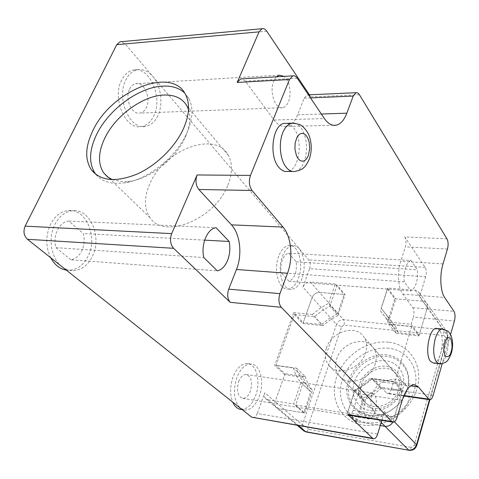 <?xml version="1.0" encoding="UTF-8"?>
<svg xmlns="http://www.w3.org/2000/svg" width="479" height="479" viewBox="0 0 479 479"><rect width="100%" height="100%" fill="white"/><g stroke="black" fill="none" stroke-linecap="round" stroke-linejoin="round"><path stroke-width="0.36" stroke-dasharray="2.4 1.8" d="M371.734 395.373C369.998 401.318 370.752 406.569 373.997 411.114C381.877 422.843 404.444 416.239 408.348 400.767C409.838 395.361 409.276 390.535 406.653 386.29C399.175 373.428 375.931 379.697 371.734 395.373M375.285 363.699C370.824 380.081 346.796 387.505 338.755 375.32C335.432 370.596 334.755 365.094 336.725 358.807C341.515 342.251 366.166 335.15 373.806 348.502C376.488 352.909 376.979 357.975 375.285 363.699M388.912 348.281C369.89 346.006 348.562 360.525 342.311 379.811C335.791 399.043 346.233 419.269 365.758 422.424C385.188 425.891 408.563 410.359 414.383 389.906C420.496 369.489 408.012 350.263 388.912 348.281M388.505 342.174C367.279 339.725 343.563 355.909 336.533 377.38C329.199 398.791 340.707 421.436 362.543 425.023C384.272 428.95 410.551 411.509 417.047 388.571C423.867 365.681 409.802 344.293 388.505 342.174M350.143 381.494C340.976 405.432 368.327 425.741 391.445 410.03L396.498 406.192C401.689 401.444 405.264 395.888 407.222 389.511C412.096 373.44 402.366 358.124 387.206 356.454C372.105 354.556 355.059 366.13 350.143 381.494M348.646 380.697C339.174 405.36 367.351 426.334 391.217 410.12L396.438 406.156C401.797 401.258 405.485 395.516 407.503 388.942C412.533 372.357 402.486 356.574 386.852 354.873C371.291 352.927 353.724 364.86 348.646 380.697M359.561 384.29C355.915 395.355 362.112 406.737 373.147 408.389C384.134 410.216 397.133 401.54 400.48 390.08C403.995 378.638 397.139 367.579 386.236 366.297C375.386 364.854 363.046 373.207 359.561 384.29M354.298 382.08C349.951 395.145 357.208 408.653 370.303 410.647C383.332 412.844 398.815 402.516 402.779 388.888C406.94 375.285 398.756 362.232 385.858 360.765C373.015 359.106 358.454 368.98 354.298 382.08M326.439 348.059C331.408 331.252 356.46 323.894 364.136 337.378C366.836 341.832 367.303 346.97 365.543 352.778C360.915 369.423 336.462 377.099 328.384 364.788C325.043 360.022 324.397 354.442 326.439 348.059M398.576 389.81C400.127 384.308 399.582 379.41 396.941 375.111C389.403 362.1 365.74 368.608 361.376 384.547C359.567 390.601 360.304 395.923 363.573 400.528C371.506 412.395 394.51 405.551 398.576 389.81M411.659 326.439L394.84 381.589L371.59 378.416C366.615 383.002 361.148 386.691 355.179 389.481L347.491 413.389L295.645 405.03L303.452 381.811C300.177 377.835 297.866 373.285 296.513 368.159L276.024 365.363L294.328 314.589L314.595 316.637L321.864 310.829L329.809 306.177L337.096 285.095L387.463 289.077L380.446 310.895L386.158 318.397L388.738 324.121L411.659 326.439L418.897 335.881L427.376 307.656L427.172 303.884L427.376 307.656L419.586 296.74L419.394 292.926L417.071 290.687L415.179 290.214L387.631 288.053L381.158 308.177L387.343 316.29L389.99 322.223L411.156 324.331L419.203 334.863L427.376 307.656L447.727 336.15L447.32 332.186L445.877 330.66L443.817 329.863L343.485 319.715L319.493 292.406L345.042 294.573L337.096 285.095M394.84 381.589L402.552 390.307L379.596 387.062L371.59 378.416M402.552 390.307L392.816 422.173L402.228 391.379L393.63 381.691L372.159 378.757C366.866 383.661 361.034 387.595 354.67 390.541L347.562 412.641L356.999 421.67L380.242 425.52L355.975 421.502L347.491 413.389M388.738 324.121L396.259 333.474L418.897 335.881M396.259 333.474L393.684 327.798L380.446 310.895M387.463 289.077L394.834 298.788L388.008 320.343M394.834 298.788L423.394 301.225L425.202 301.818L426.813 303.261L425.202 301.818L423.394 301.225L395.822 298.872L387.631 288.053M329.809 306.177L337.946 315.404L345.042 294.573M337.946 315.404L330.115 319.966L322.96 325.678L314.595 316.637M294.328 314.589L302.902 323.547L322.96 325.678M295.645 405.03L304.722 413.018L278.497 408.671L276.024 407.389C274.701 405.881 274.413 403.971 275.156 401.677L285.089 373.704L276.024 365.363M302.902 323.547L312.17 297.459C313.679 294.148 316.116 292.459 319.493 292.406L344.114 294.495L337.581 313.655L328.528 303.369L335.258 283.951L344.114 294.495M296.513 368.159L305.368 376.572L285.089 373.704M305.368 376.572C306.734 381.643 309.051 386.152 312.308 390.098L303.608 381.997M304.722 413.018L312.458 390.283M355.179 389.481L363.447 397.917L355.975 421.502M363.447 397.917C369.321 395.193 374.704 391.571 379.596 387.062M112.308 179.667L123.175 181.804L129.977 181.307C150.663 178.535 176.05 158.298 185.331 137.06L185.505 136.677C190.043 126.199 191.037 117.104 188.487 109.392M227.878 185.11C232.507 173.428 232.686 163.555 228.417 155.477C215.712 129.971 163.794 149.867 149.765 183.93C143.868 197.468 143.981 208.742 150.113 217.765C163.854 239.865 215.101 219.25 227.878 185.11M66.282 270.108L69.09 270.294C77.353 269.761 83.741 264.947 88.25 255.858C97.985 236.866 86.052 208.413 68.299 210.562C60.845 211.389 54.923 215.981 50.529 224.34C45.517 235.668 45.571 246.805 50.696 257.744M61.785 266.54C65.366 269.33 69.215 270.701 73.341 270.653C81.586 270.108 87.962 265.276 92.471 256.157C102.195 237.099 90.303 208.563 72.58 210.724C65.138 211.556 59.222 216.161 54.828 224.549C47.744 238.261 51.253 258.69 61.785 266.54M70.862 259.768L55.941 247.661C52.265 235.991 59.42 221.508 68.838 221.07L83.334 233.53C84.819 239.446 84.346 245.122 81.915 250.559C79.292 255.858 75.61 258.929 70.862 259.768L217.304 270.845M96.01 174.554C100.716 180.224 107.661 183.182 116.846 183.433L124.48 182.882C147.718 179.793 176.44 156.902 186.882 132.988L187.073 132.557C192.869 119.02 193.504 107.739 188.989 98.716L184.589 92.89M157.86 115.804C154.927 121.9 150.849 125.444 145.622 126.438C130.013 130.372 115.858 98.345 125.905 79.789C128.731 74.239 132.497 70.904 137.204 69.796C142.844 68.772 148.011 70.946 152.717 76.317C161.112 85.891 163.429 104.35 157.86 115.804M121.672 80.053C111.613 98.554 125.815 130.474 141.455 126.552C146.694 125.564 150.783 122.031 153.717 115.954C163.291 97.698 149.478 65.641 132.988 70.09C128.276 71.197 124.504 74.52 121.672 80.053M129.635 88.974C131.12 86.028 133.126 84.274 135.641 83.711C144.095 81.466 151.328 98.105 146.293 107.631C144.778 110.727 142.694 112.535 140.036 113.068C131.803 115.17 124.468 98.566 129.635 88.974M276.407 76.826L273.796 80.903C268.953 91.495 275.287 109.978 282.73 107.703C285.131 107.14 287.041 105.152 288.46 101.74C291.843 93.872 289.555 80.328 284.065 76.377M286.867 123.301C289.472 123.75 291.819 125.402 293.908 128.264C303.512 140.491 299.147 170.392 287.526 171.434M437.117 328.456L439.62 330.294C445.602 337.569 440.662 363.992 433.411 363.07M404.282 281.88L281.245 272.814C280.496 268.408 280.856 264.145 282.323 260.013C283.909 256.02 285.999 253.732 288.592 253.151L411.012 260.516L417.395 269.815C417.999 280.736 415.814 287.783 410.832 290.951L404.282 281.88C403.719 277.131 404.114 272.509 405.468 268.018C406.911 263.678 408.761 261.175 411.012 260.516M302.093 278.389C299.387 285.394 295.741 289.053 291.154 289.358C282.317 290.088 276.862 270.054 282.466 256.265C285.167 249.553 288.687 246.008 293.028 245.631C295.369 245.583 297.483 246.649 299.363 248.835C304.716 256.708 305.626 266.563 302.093 278.389M278.772 256.031C273.162 269.791 278.64 289.771 287.514 289.053C292.112 288.747 295.771 285.101 298.483 278.113C303.878 264.462 298.537 244.577 289.37 245.428C285.017 245.805 281.484 249.337 278.772 256.031M240.901 409.413C247.02 409.491 251.924 404.911 255.6 395.672C261.013 381.751 256.552 363.711 247.344 363.501C241.554 363.525 236.806 367.98 233.105 376.877C229.926 386.116 229.794 394.534 232.722 402.12M240.464 408.264L244.637 410.048C250.739 410.126 255.63 405.527 259.301 396.265C264.695 382.302 260.265 364.22 251.086 364.016C245.314 364.046 240.584 368.519 236.889 377.44C232.734 391.092 233.926 401.366 240.464 408.264M366.585 417.916C363.657 414.167 363.202 408.419 365.208 400.672C366.98 395.54 369.195 392.93 371.854 392.84C376.35 394.882 377.476 400.893 375.225 410.874C373.943 414.838 372.255 417.377 370.147 418.496M238.662 381.518C240.584 376.853 243.075 374.518 246.122 374.518C251.325 376.554 252.738 382.14 250.355 391.289C248.439 396.055 245.913 398.42 242.769 398.39C237.62 396.307 236.249 390.684 238.662 381.518M252.882 417.688C254.684 417.724 256.145 416.329 257.271 413.503L377.614 434.124M298.579 425.675L278.497 408.671L276.024 407.389C274.701 405.881 274.413 403.971 275.156 401.677L284.742 374.692L303.405 377.344C304.836 382.763 307.296 387.577 310.787 391.774L303.77 412.856L278.497 408.671L268.084 399.863L265.588 398.576C264.264 397.049 263.983 395.121 264.749 392.792L257.271 413.503M284.742 374.692L274.635 365.417L293.705 312.625L303.237 322.606L312.17 297.459L336.48 324.511L302.375 424.921L264.749 392.792M446.973 238.841L404.755 236.913L425.178 267.36C426.484 269.821 426.651 272.946 425.693 276.748L309.584 268.671L302.902 287.155L312.17 297.459C313.679 294.148 316.116 292.459 319.493 292.406L310.344 281.999C306.931 282.077 304.452 283.796 302.902 287.155M309.584 268.671C310.62 265.15 310.356 262.241 308.793 259.929L125.217 43.96L121.217 41.691M68.838 221.07L216.125 227.741M204.641 240.141L83.334 233.53M55.941 247.661L203.814 257.552M309.428 94.806L310.817 96.884L309.129 95.225L307.261 94.908L304.201 98.189L297.639 114.786C294.896 121.516 291.16 125.402 286.436 126.45C282.011 127.175 277.88 125.031 274.042 120.025L245.32 81.185L241.853 78.849M404.755 236.913C406.192 239.596 406.39 242.913 405.354 246.853L400.737 261.3C397.073 272.3 398.097 288.178 402.767 294.094L412.802 307.668C414.167 310.039 414.359 313.188 413.359 317.11L454.415 321.014M419.203 334.863L398.33 332.654L395.69 326.78L389.547 318.727L395.822 298.872M288.592 253.151L296.196 261.857C297.13 271.994 294.735 278.479 289.017 281.323L410.832 290.951M289.017 281.323L281.245 272.814M296.196 261.857L417.395 269.815M433.166 395.283L391.295 389.349C390.367 392.151 389.182 393.588 387.75 393.648L386.589 393.037L375.5 381.021L371.177 378.787C366.094 378.979 361.849 383.972 358.424 393.756L353.137 410.293C352.047 413.425 350.652 415.018 348.946 415.054M356.999 421.67L363.878 399.911C370.135 397.031 375.859 393.187 381.05 388.373L402.228 391.379M450.529 334.581L442.225 363.615M398.33 332.654L389.99 322.223M389.547 318.727L381.158 308.177M411.156 324.331L413.359 317.11M425.693 276.748L419.586 296.74M347.562 412.641L376.003 417.209C380.039 417.431 382.877 415.533 384.523 411.515L381.811 420.388M391.295 389.349L393.63 381.691M354.67 390.541L363.878 399.911M381.05 388.373L372.159 378.757M335.258 283.951L310.344 281.999M293.705 312.625L312.368 314.487L321.69 324.552L303.237 322.606M312.368 314.487L320.086 308.302L328.528 303.369M337.581 313.655L329.271 318.487L321.69 324.552M303.77 412.856L293.657 403.971L300.902 382.577C297.393 378.344 294.926 373.482 293.513 368.004L274.635 365.417M310.907 391.918L301.022 382.721M303.405 377.344L293.513 368.004M268.084 399.863L293.657 403.971M384.523 411.515L394.439 421.813M429.477 399.69L447.727 336.15L447.955 336.821L445.147 337.659L414.024 445.668L411.389 447.41L409.036 450.284M415.179 290.214L443.44 329.815L443.728 335.545L343.922 325.115C344.551 322.852 344.401 321.05 343.485 319.715C340.222 319.715 337.887 321.313 336.48 324.511L341.587 326.708L307.757 427.112L302.375 424.921C301.698 427.13 302.01 428.968 303.309 430.447L303.949 430.992M416.778 445.458L414.024 445.668M306.243 431.986L308.877 429.37L411.389 447.41M443.728 335.545L444.955 336.252L445.147 337.659M308.877 429.37L307.811 428.579L307.757 427.112M341.587 326.708L343.922 325.115M443.105 329.061L445.53 330.893C448.631 336.539 449.009 344.233 446.668 353.975C444.751 360.262 442.309 363.537 439.345 363.795L438.788 363.729M294.603 123.157C297.076 123.69 299.303 125.336 301.285 128.091C307.117 138.042 308.105 149.208 304.249 161.585C301.956 167.363 298.836 170.656 294.896 171.47L292.501 171.458M297.639 114.786L321.343 114.02M304.201 98.189L310.524 97.914M274.042 120.025L324.385 118.547M297.291 78.227L245.32 81.185M443.015 263.881L400.737 261.3M402.767 294.094L444.668 297.501M447.458 249.038L405.354 246.853M412.802 307.668L453.966 311.338M358.424 393.756L402.228 400.216M353.137 410.293L397.127 417.275M410.689 385.87L375.5 381.021M403.887 395.534L386.589 393.037M310.817 96.884L359.484 94.74M376.003 417.209L381.188 422.43M425.178 267.36L308.793 259.929M266.761 31.213L125.217 43.96M373.997 411.114L338.755 375.32M406.653 386.29L373.806 348.502M396.941 375.111L364.136 337.378M386.158 318.397L393.684 327.798M303.452 381.811L312.308 390.098M419.394 292.926L447.488 332.498L447.955 336.821L429.897 399.737M265.588 398.576L297.417 425.472M363.573 400.528L328.384 364.788M228.417 155.477L187.097 106.2M69.09 270.294L73.341 270.653M185.331 137.06L186.882 132.988M129.977 181.307L124.48 182.882M145.622 126.438L141.455 126.552M279.305 75.137L135.641 83.711M291.154 289.358L287.514 289.053M242.188 409.629L244.637 410.048M246.122 374.518L371.854 392.84M188.989 98.716L185.565 94.579M150.113 217.765L108.571 177.625M68.299 210.562L72.58 210.724M137.204 69.796L132.988 70.09M282.73 107.703L140.036 113.068M333.342 125.282L286.436 126.45M293.028 245.631L289.37 245.428M414.341 384.691L371.177 378.787M247.344 363.501L251.086 364.016M242.769 398.39L368.076 418.76M307.261 94.908L308.464 94.854M403.713 395.959L387.75 393.648M387.343 316.29L395.69 326.78M300.902 382.577L310.787 391.774"/><path stroke-width="0.72" d="M381.188 422.43L385.044 426.316L380.242 425.52L385.044 426.316C388.331 426.621 390.924 425.238 392.816 422.173C390.924 425.238 388.331 426.621 385.044 426.316L408.581 450.015C412.401 450.29 415.054 448.536 416.532 444.757L429.477 399.69M188.487 109.392L187.097 106.2C182.541 98.339 174.763 94.62 163.764 95.04C142.568 95.776 115.319 115.84 104.739 138.239C98.123 152.328 97.8 163.908 103.769 172.991L107.512 176.853L112.308 179.667M50.696 257.744C54.594 264.863 59.791 268.982 66.282 270.108M229.172 241.476L216.125 227.741C207.479 228.303 200.629 244.565 203.814 257.552L217.304 270.845C221.663 269.833 225.088 266.366 227.573 260.438C229.896 254.361 230.423 248.038 229.172 241.476L204.641 240.141M184.589 92.89C179.116 87.908 171.793 85.657 162.626 86.136C138.892 87.136 108.517 109.565 96.56 134.575C89.004 150.49 88.615 163.555 95.399 173.769L96.01 174.554M284.065 76.377L279.305 75.137L276.407 76.826M292.501 171.458L287.526 171.434C284.316 171.895 281.341 170.428 278.61 167.039C268.647 155.621 272.665 124.672 284.227 123.372L286.867 123.301M438.788 363.729L433.411 363.07L430.549 361.388C424.334 354.568 429.286 327.444 436.501 328.39L437.117 328.456M232.722 402.12C234.71 406.515 237.44 408.946 240.901 409.413L242.188 409.629M92.806 130.785C110.847 91.022 171.949 65.641 185.565 94.579C190.067 103.602 189.397 114.906 183.547 128.492C175.218 147.065 156.322 165.59 136.868 174.182C115.96 182.457 100.841 181.08 91.507 170.057C84.747 159.842 85.178 146.754 92.806 130.785M381.811 420.388L377.614 434.124C376.584 437.213 375.279 438.77 373.71 438.8L372.686 438.297L251.709 417.185L27.435 239.296C23.824 235.746 23.064 231.363 25.136 226.142L116.75 44.673L119.995 41.805L262.061 28.722C263.755 28.321 265.324 29.147 266.761 31.213L309.428 94.806M251.709 417.185L373.506 438.764M121.217 41.691L119.995 41.805M450.529 334.581L454.415 321.014C455.373 316.984 455.224 313.757 453.966 311.338L444.668 297.501C440.333 291.471 439.488 275.18 443.015 263.881L447.458 249.038C448.464 244.991 448.302 241.59 446.973 238.841L359.058 94.123L357.639 92.884L356.119 92.687L353.197 96.063L346.85 113.188C344.197 120.127 340.623 124.139 336.12 125.217C331.911 125.953 328.001 123.732 324.385 118.547L297.291 78.227C295.95 76.299 294.471 75.514 292.855 75.862L289.484 79.502L237.153 82.448L259.061 31.854L262.061 28.722M197.085 174.967L250.469 175.404C248.601 181.194 249.128 186.217 252.056 190.474L283.029 227.064C291.358 236.554 293.334 258.079 287.502 273.258L279.946 293.645L228.705 289.142C226.968 294.603 227.477 299.004 230.225 302.345L173.596 248.302C170.302 244.374 169.662 239.482 171.68 233.626L197.085 174.967C195.169 180.541 195.755 185.379 198.839 189.492L231.459 224.855C240.248 234.051 242.476 254.864 236.47 269.503L228.705 289.142M392.888 422.185L348.946 415.054L347.712 414.461L391.978 421.628L393.139 422.221C394.744 422.155 396.073 420.508 397.127 417.275L402.228 400.216C405.527 390.128 409.563 384.954 414.341 384.691L418.395 386.93L428.717 399.127L429.807 399.737C431.148 399.654 432.268 398.169 433.166 395.283L442.225 363.615M370.147 418.496L368.477 418.826L366.585 417.916M391.978 421.628L281.305 307.296C278.7 303.86 278.245 299.309 279.946 293.645M241.853 78.849L240.656 78.921L237.153 82.448M250.469 175.404L289.484 79.502M372.686 438.297L347.712 414.461M394.439 421.813L416.532 444.757L416.778 445.458M298.579 425.675L305.722 431.717L409.138 450.302C412.934 450.601 415.497 448.937 416.82 445.296L429.897 399.737M297.417 425.472L303.309 430.447L306.356 432.01L409.036 450.284M436.501 328.39L442.446 328.989C450.769 331.917 448.075 331.648 450.793 335.09C452.9 340.012 453.152 345.844 451.541 352.598C449.224 358.412 447.482 361.411 446.326 361.585C446.644 362.148 440.261 364.531 439.345 363.795L436.513 362.112C433.25 356.544 432.836 348.7 435.279 338.587C437.207 332.462 439.596 329.265 442.446 328.989L443.105 329.061M451.146 351.532C450.128 355.951 448.212 357.49 445.392 356.16C443.566 351.239 443.344 346.76 444.728 342.719C445.793 338.258 447.721 336.767 450.511 338.24C452.284 343.156 452.493 347.592 451.146 351.532M284.227 123.372L291.675 123.169C297.435 123.69 300.776 124.57 301.698 125.803C305.404 128.39 308.907 134.09 309.632 137.144C311.841 144.484 311.757 151.735 309.386 158.902C307.003 163.938 305.135 166.842 303.776 167.608C302.86 169.015 299.902 170.302 294.896 171.47C291.711 171.937 288.765 170.464 286.053 167.057C280.077 159.711 278.449 143.017 282.808 132.617C285.065 127.204 288.017 124.055 291.675 123.169L294.603 123.157M308.374 155.519L306.674 158.693L305.386 160.058L303.782 160.98L301.908 161.178L299.92 160.399L298.028 158.549L296.477 155.783L294.92 149.011L295.154 142.999L296.998 137.251L299.333 134.348L300.974 133.485L302.854 133.372L304.836 134.246L306.686 136.162L308.183 138.946L309.189 142.239L309.709 148.759L308.374 155.519M321.343 114.02L346.85 113.188M310.524 97.914L353.197 96.063M236.47 269.503L287.502 273.258M231.459 224.855L283.029 227.064M198.839 189.492L252.056 190.474M418.395 386.93L410.689 385.87M428.717 399.127L403.887 395.534M281.305 307.296L230.225 302.345M259.061 31.854L116.75 44.673M171.68 233.626L25.136 226.142M173.596 248.302L27.435 239.296M306.243 431.986L303.949 430.992M108.571 177.625L103.769 172.991M336.12 125.217L333.342 125.282M368.076 418.76L368.477 418.826M292.855 75.862L240.656 78.921M95.399 173.769L91.507 170.057M308.464 94.854L356.119 92.687M429.591 399.708L403.713 395.959"/></g></svg>
